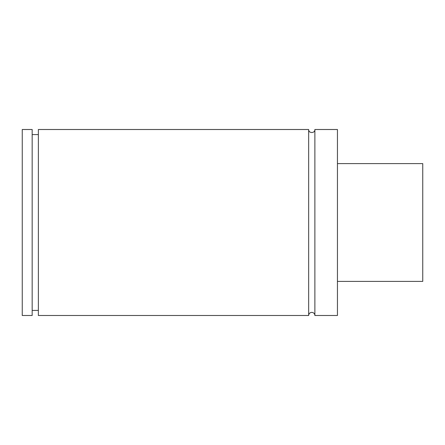 <?xml version="1.0" encoding="UTF-8"?>
<svg xmlns="http://www.w3.org/2000/svg" width="445" height="445" viewBox="0 0 445 445"><rect width="100%" height="100%" fill="white"/><g stroke="black" fill="none" stroke-linecap="round" stroke-linejoin="round"><path stroke-width="0.67" d="M38.37 134.59L32.168 134.59M337.444 281.396L422.75 281.396L422.75 163.604L337.444 163.604M314.876 315.494L314.876 129.506L337.444 129.506L337.444 315.494L314.876 315.494A3.098 3.098 0 0 0 311.778 312.396A3.098 3.098 0 0 0 308.674 315.494L38.37 315.494L38.37 129.506L308.674 129.506L308.674 315.494M22.25 129.506L22.25 315.494L32.168 315.494L32.168 129.506L22.25 129.506M32.168 310.41L38.37 310.41M314.876 129.506C315.066 133.506 308.485 133.506 308.674 129.506"/></g></svg>
